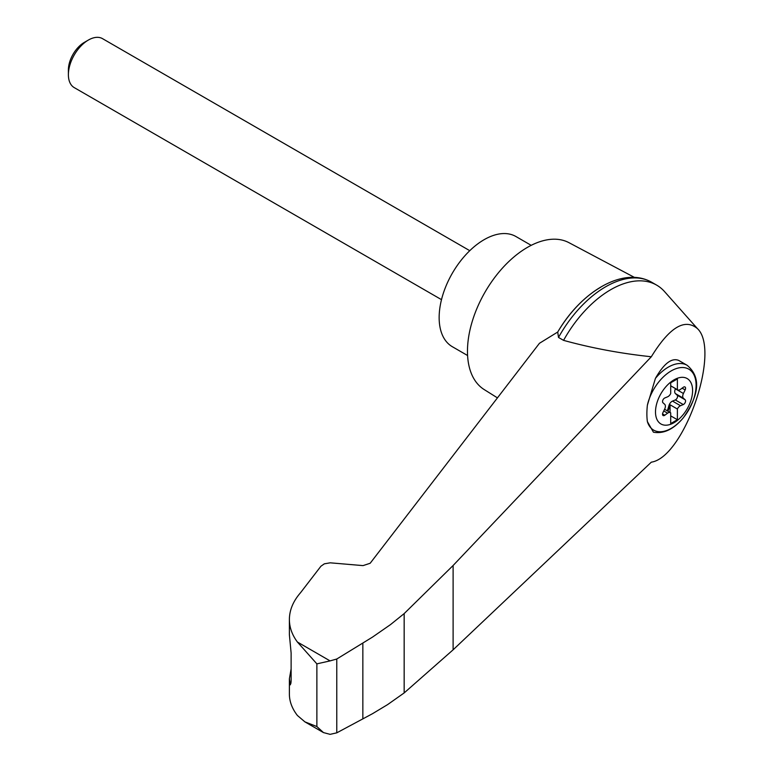 <?xml version="1.0" encoding="UTF-8"?>
<svg xmlns="http://www.w3.org/2000/svg" width="773" height="773" viewBox="0 0 773 773"><rect width="100%" height="100%" fill="white"/><g stroke="black" fill="none" stroke-linecap="round" stroke-linejoin="round"><path stroke-width="1.16" d="M651.32 462.167C684.163 457.452 721.074 350.42 697.391 328.573C684.733 318.022 669.379 327.423 651.32 356.749L453.113 565.498L404.163 613.598L404.163 692.927L453.113 649.813L651.32 462.167M697.391 328.573L664.519 291.566A91.881 53.047 120 0 0 656.683 285.14A91.881 53.047 120 0 0 563.565 340.362C591.625 348.082 620.874 353.541 651.32 356.749M404.163 613.598L390.471 624.632L372.47 637.126L336.777 659.011L330.081 660.896L316.872 663.862L297.402 642.025C292.097 634.894 289.421 627.376 289.382 619.482L289.382 634.72L291.121 652.972L291.121 681.438L290.368 684.83L289.382 678.868L289.382 694.106C289.421 701.488 292.097 708.609 297.402 715.479L304.92 721.876L323.452 732.582L330.081 734.35L336.777 732.833L372.47 713.721L387.592 704.618L404.163 692.927M289.382 619.482C289.46 610.09 293.17 601.181 300.523 592.736L320.921 566.232L324.341 563.826L330.216 562.821L363.03 565.614L370.161 563.266L539.438 343.299L557.72 332.032A87.861 50.728 120 0 1 600.747 287.208M674.046 422.686A26.234 15.151 -60 0 1 656.277 405.381A26.234 15.151 -60 0 1 677.621 378.181A26.234 15.151 -60 0 1 692.511 392.674A26.234 15.151 -60 0 1 674.046 422.686M667.592 396.81A4.715 2.725 120 0 0 670.713 393.505L670.713 382.799L677.38 378.944L677.38 389.65A4.715 2.725 120 0 0 677.689 389.882A4.715 2.725 120 0 0 680.511 389.35L683.293 387.292A2.831 1.633 120 0 1 684.984 386.973A2.831 1.633 120 0 1 685.149 389.93L683.419 393.486A4.715 2.725 120 0 0 683.419 398.221L685.149 399.786A2.831 1.633 120 0 1 685.303 402.269A2.831 1.633 120 0 1 683.293 404.559L680.511 405.719A4.715 2.725 120 0 0 677.38 409.023L677.38 419.729L670.713 423.575L670.713 412.869A4.715 2.725 120 0 0 670.404 412.637A4.715 2.725 120 0 0 667.592 413.178L664.799 415.236A2.831 1.633 120 0 1 663.118 415.555A2.831 1.633 120 0 1 662.954 412.598L664.683 409.043A4.715 2.725 120 0 0 664.683 404.308L662.954 402.743A2.831 1.633 120 0 1 662.799 400.259A2.831 1.633 120 0 1 664.799 397.969L667.592 396.81M670.713 385.804L677.38 389.65M687.12 365.281C704.435 379.775 695.033 401.158 683.197 417.971C673.621 429.295 663.698 434.04 653.446 432.213L647.388 421.633A50.825 20.745 -71.6 0 1 647.388 405.149L655.436 378.364C663.901 363.581 671.631 357.59 678.636 360.382L687.12 365.281A37.693 21.76 -60 0 0 655.436 378.364M634.488 277.43L568.967 242.674A84.817 48.97 120 0 0 527.447 247.37A84.817 48.97 120 0 0 472.274 321.307A84.817 48.97 120 0 0 484.169 389.553L497.445 397.873M289.382 678.868L291.121 668.916M304.92 721.876L316.872 726.543L323.452 732.582M336.777 659.011L336.777 732.833M362.846 643.039L362.846 718.89M656.683 285.14L651.62 282.213A91.881 53.047 120 0 0 648.876 280.812A91.881 53.047 120 0 0 558.502 337.443L563.565 340.362M558.502 337.443L557.72 332.032M531.196 245.341L515.939 236.528A63.608 36.727 120 0 0 484.13 239.678A63.608 36.727 120 0 0 442.571 295.73A63.608 36.727 120 0 0 452.321 346.7L467.588 355.522M441.499 299.653L74.247 87.62A28.272 16.32 -60 0 1 68.391 74.672A28.272 16.32 -60 0 1 88.383 40.051A28.272 16.32 -60 0 1 102.519 38.65L469.771 250.684M68.391 74.672L68.391 69.957A22.494 12.986 -60 0 1 84.296 42.409L88.383 40.051M667.089 410.724A2.831 1.633 120 0 0 667.901 409.139L668.964 405.516A4.715 2.725 120 0 1 672.51 401.1L675.302 399.941A2.831 1.633 120 0 0 677.303 397.651A2.831 1.633 120 0 0 677.148 395.167L675.418 393.602A4.715 2.725 120 0 1 675.418 388.867L675.534 388.645M670.056 412.434L670.056 404.791L677.38 409.023M670.056 404.791A4.715 2.725 120 0 0 669.631 405.902L668.568 409.526A2.831 1.633 120 0 1 667.756 411.11M670.713 415.884L677.38 419.729M647.388 405.149A35.181 20.311 -60 0 1 685.69 367.909A35.181 20.311 -60 0 1 685.69 414.647A35.181 20.311 -60 0 1 647.388 421.633M330.081 660.896L297.402 642.025M316.872 663.862L316.872 726.543M289.614 682.549L291.054 683.032M453.113 565.498L453.113 649.813M675.418 388.867L683.419 393.486M675.418 393.602L683.419 398.221M677.148 395.167L685.149 399.786M675.302 399.941L683.293 404.559M672.51 401.1L680.511 405.719M668.964 405.516L669.631 405.902M667.901 409.139L668.568 409.526M663.746 410.956L667.592 413.178M662.548 413.932L664.799 415.236M682.105 388.172L685.149 389.93M557.681 332.11C580.417 293.035 620.381 267.69 648.876 280.812M670.404 412.637L664.567 409.265M677.689 389.882L670.713 385.862"/></g></svg>
